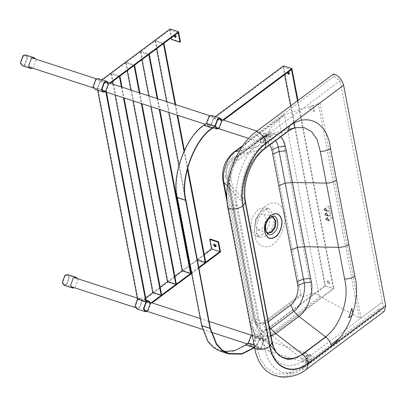 <?xml version="1.0" encoding="UTF-8"?>
<svg xmlns="http://www.w3.org/2000/svg" width="406" height="406" viewBox="0 0 406 406"><rect width="100%" height="100%" fill="white"/><g stroke="black" fill="none" stroke-linecap="round" stroke-linejoin="round"><path stroke-width="0.3" stroke-dasharray="2.03 1.52" d="M262.915 234.551L255.714 236.165L250.705 229.167L251.867 218.068L258.079 209.202L265.032 207.507L270.289 214.581L269.132 225.68L262.915 234.551M261.86 229.004L265.357 224.016L266.006 217.773L263.118 213.815L259.14 214.744L255.643 219.732L254.988 225.975L257.876 229.933L261.86 229.004M273.375 243.96C266.245 250.248 256.135 245.792 254.993 235.861C252.532 226.908 258.637 210.374 266.092 205.791C273.228 199.508 283.337 203.964 284.479 213.896C286.94 222.848 280.835 239.383 273.375 243.96M267.539 233.049L267.112 232.937L264.23 228.979L264.879 222.737L268.376 217.748L272.725 216.961M245.94 206.867L271.457 340.563L244.691 200.194C241.118 183.284 250.121 158.787 263.494 149.281L286.656 132.011C274.527 142.607 259.703 147.677 250.385 165.242C244.554 177.138 242.656 188.79 244.681 200.199L245.96 206.918L244.681 200.199M351.86 308.316L353.053 314.584L348.779 317.766L351.86 308.316M352.088 315.3L353.047 314.584L352.784 313.199M325.708 336.985L325.769 337.041C313.117 344.902 300.288 360.432 287.418 359.386L278.775 355.407L272.736 345.633L274.755 350.013L276.714 352.768M270.157 333.808L272.736 345.633M271.436 340.517L272.091 343.471M272.121 343.369L271.467 340.558L272.203 341.989M268.341 321.745L267.615 322.288C262.702 325.135 259.383 323.668 257.658 317.898L230.882 177.534L228.532 181.467C226.721 173.362 231.369 160.71 237.85 156.234L236.896 161.248C232.252 165.526 230.248 170.951 230.882 177.534M269.782 329.286L260.698 330.159L255.308 321.831L257.658 317.898M271.086 336.122L265.646 336.361L261.007 333.742L255.359 322.871L228.532 181.467M272.045 374.591L275.583 375.86L278.628 376.458L285.474 376.362L290.168 375.261L293.497 373.992L297.781 371.769L301.536 369.247L306.758 369.095M384.162 311.453L378.94 311.6L301.536 369.247M269.569 345.252L275.598 359.153L281.673 364.136L289.042 365.948L296.791 364.507L304.043 360.447L382.376 302.11L341.36 87.087L263.027 145.424C249.04 154.011 237.591 185.014 242.204 201.797L269.569 345.252L251.223 325.769L254.496 333.316L261.799 337.005L269.944 334.021L304.043 360.447M264.641 348.921L257.084 348.561L229.72 205.106C223.96 184.141 238.261 145.414 255.724 134.69L334.062 76.353L340.142 80.708L261.809 139.045C245.331 149.164 231.841 185.694 237.277 205.466L264.641 348.921L268.031 359.422L274.101 367.811L282.454 372.561L292.036 372.926L305.261 366.826L300.146 367.542L331.047 344.527M257.084 348.561L260.677 359.691L267.112 368.582L275.968 373.621L286.128 374.007L300.146 367.542M300.968 294.457L263.215 322.572L257.871 323.821L253.999 318.512L257.876 323.821L263.215 322.572L300.937 294.477L301.211 295.71C301.551 297.197 305.185 296.461 312.102 293.508C314.208 293.325 316.558 294.122 319.146 295.903L359.219 317.969L361.076 317.974L382.376 302.11L383.594 308.489L305.261 366.826M339.238 338.426L378.478 309.205L383.594 308.489M300.937 294.477L269.924 131.899L232.196 160C227.857 163.922 226.005 168.942 226.634 175.062L253.999 318.512L226.639 175.062C226.005 168.947 227.862 163.922 232.202 160L269.954 131.879L269.716 130.625C269.482 129.067 272.563 125.459 278.963 119.79L283.403 115.324L284.565 114.604L313.158 105.474L314.356 111.736L313.163 105.469L308.89 108.656L313.158 105.474M340.142 80.708L341.36 87.087L320.06 102.951L313.163 105.469M334.062 76.353L333.605 73.953M378.478 309.205L378.94 311.6M270.152 333.803L245.945 206.872M271.853 342.593L271.381 340.461L256.896 325.333L230.121 184.969L228.578 182.507L255.359 322.871C256.648 327.911 256.43 326.886 258.292 330.372L261.007 333.742M329.611 208.831L328.078 206.994L328.327 206.045L329.068 205.979L330.596 207.811L330.352 208.765L329.611 208.831M330.52 213.581L328.987 211.749L329.23 210.795L329.971 210.729L331.504 212.566L331.255 213.515L330.52 213.581M331.423 218.337L332.164 218.271L332.412 217.322L330.88 215.484L330.139 215.55L329.89 216.499L331.423 218.337M272.766 216.982L268.376 217.748L264.879 222.737L264.23 228.979L267.498 233.039M314.356 111.736L308.89 108.656L314.356 111.736M271.436 340.522L244.25 197.879C242.874 186.263 244.859 175.367 250.208 165.201C253.288 159.34 257.084 154.513 261.591 150.727L286.656 132.011M286.616 132.041L287.372 131.514M287.95 131.422L286.661 132.031L287.971 131.407M263.438 149.296L286.524 132.062L295.37 127.697M280.658 136.852L277.521 134.726L274.405 133.848L271.137 133.924L266.234 135.771L241.545 154.041L239.007 154.996L237.85 156.234L261.017 138.979L260.063 143.998L236.896 161.248M261.591 150.727L263.362 149.312L241.545 154.041C233.531 159.634 227.918 174.915 230.121 184.969L228.578 182.507C227.857 177.366 228.157 172.915 229.481 169.155C230.486 165.729 232.196 162.436 234.617 159.279L239.007 154.996L262.174 137.746L261.017 138.979L263.56 137.477L266.275 136.644L270.335 136.847L272.832 137.974L275.613 140.613M269.777 144.957L268.077 143.435L265.382 142.45L262.55 142.719L260.063 143.998M319.146 295.903L284.565 114.604M359.219 317.969L318.365 103.824M175.027 35.023L173.961 34.875L173.798 35.941M174.291 35.576L174.453 34.51L175.108 34.454L176.473 36.083L175.95 37.037M171.571 39.473L172.058 39.108L180.457 41.838M101.962 79.728L100.348 80.931L100.47 81.565L169.754 29.968L171.256 37.834M170.124 28.968L172.058 39.108M109.508 83.093L108.747 83.661L108.869 84.296L110.183 83.316M100.348 80.931L108.747 83.661M100.47 81.565L108.869 84.296M169.754 29.968L178.153 32.698M97.516 88L95.268 88.528L93.639 86.29L95.978 79.952L98.227 79.429L99.856 81.662L97.516 88M105.448 91.837L106.047 91.462L108.813 83.971L108.407 82.738M98.496 78.602L100.419 81.241L97.653 88.731L94.999 89.35M32.673 68.172L33.277 67.797L36.043 60.306L35.632 59.073M25.72 54.937L27.644 57.576L24.878 65.067L22.223 65.686M260.18 140.446L261.809 142.679L264.052 142.156L266.397 135.817L264.768 133.579L262.52 134.107L260.18 140.446M23.203 56.287L25.451 55.764L27.08 57.997L24.741 64.336L22.492 64.864L20.863 62.625L23.203 56.287M266.762 135.695L264.55 141.684L266.087 143.795L268.209 143.298L270.421 137.309L268.884 135.198L266.762 135.695M265.362 135.239L267.483 134.741L269.026 136.852L266.813 142.846L264.687 143.338L263.149 141.227L265.362 135.239M262.926 136.228L263.986 135.98L264.758 137.035L263.651 140.034L262.586 140.278L261.819 139.222L262.926 136.228M266.448 140.943L265.387 141.192L264.616 140.136L265.722 137.142L266.783 136.893L267.554 137.949L266.448 140.943M210.871 124.86L208.628 125.388L206.999 123.155L209.339 116.816L211.587 116.289L213.216 118.522L210.871 124.86M218.809 128.697L219.407 128.321L222.173 120.836L221.767 119.597M211.851 115.466L213.779 118.105L211.013 125.591L208.359 126.21L206.471 123.759L214.87 126.489M228.791 353.479L220.392 350.748L213.708 347.171L208.268 341.35L201.944 325.445L177.513 197.367C171.636 175.996 186.217 136.517 204.02 125.586L206.471 123.759M254.237 347.526L256.688 345.699L256.759 346.079L254.308 347.906L245.909 345.176L233.323 351.423L220.255 351.175M220.392 350.748L224.736 351.672M253.958 344.811L256.688 345.699M258.642 348.531L256.719 345.892L259.485 338.401L262.139 337.782L264.062 340.421L261.297 347.912L258.642 348.531L250.248 345.8L248.289 342.968L248.36 343.349L256.759 346.079M248.36 343.349L245.909 345.176M215.906 246.483L216.423 245.534L215.063 243.899L214.216 244.214M145.713 297.928L142.237 300.521L142.359 301.15L212.135 249.188L210.201 239.048M204.223 254.359L190.059 264.905M189.536 265.296L182.147 270.797L182.639 270.432L191.033 273.162M174.844 276.237L167.46 281.734L167.952 281.373L176.346 284.104M160.157 287.174L152.773 292.675L153.26 292.31L161.659 295.04M212.135 249.188L220.529 251.918M198.874 268.051L191.683 273.405M152.072 302.901L150.758 303.881L150.636 303.252L151.397 302.683M142.359 301.15L150.758 303.881M142.237 300.521L150.636 303.252M191.561 272.771L198.752 267.417M137.867 299.542L135.528 305.88L137.157 308.113L139.4 307.591L141.745 301.247L140.116 299.014L137.867 299.542M150.296 302.328L150.702 303.561L147.936 311.047L147.337 311.427M136.888 308.941L139.542 308.316L142.308 300.831L140.385 298.192L137.492 298.999L137.974 298.628L97.897 88.549L97.41 88.914L105.804 91.644L106.296 91.279L97.897 88.549M77.521 278.663L77.932 279.896L75.166 287.382L74.562 287.763M64.112 285.276L66.767 284.652L69.533 277.166L67.609 274.527M302.064 360.036C301.8 357.463 302.582 355.346 304.409 353.697L306.657 353.169L308.286 355.402L305.941 361.741L303.698 362.269L302.064 360.036M65.092 275.877L62.752 282.216L64.381 284.449L66.63 283.926L68.969 277.587L67.34 275.349L65.092 275.877M310.098 362.888L307.976 363.385L306.439 361.274L308.646 355.28L310.773 354.783L312.31 356.894L310.098 362.888M307.251 354.829L305.038 360.817L306.576 362.928L308.702 362.431L310.91 356.443L309.372 354.331L307.251 354.829M305.54 359.62L306.642 356.625L305.875 355.57L304.815 355.818L303.708 358.813L304.475 359.868L305.54 359.62M308.337 360.528L309.443 357.534L308.672 356.478L307.611 356.727L306.505 359.721L307.276 360.777L308.337 360.528M251.228 336.401L248.883 342.74L250.517 344.978L252.76 344.45L255.105 338.112L253.476 335.874L251.228 336.401M259.622 339.132L261.87 338.604L263.499 340.842L261.159 347.181L258.911 347.709L257.282 345.47L259.622 339.132M250.248 345.8L252.902 345.181L255.668 337.69L253.74 335.051L252.106 335.112M328.418 283.662L327.053 282.028L327.277 281.185L327.931 281.125L329.296 282.759L329.073 283.601L328.418 283.662M328.906 283.297L329.565 283.236L329.784 282.393L328.424 280.764L327.764 280.82L327.546 281.668L328.906 283.297M264.113 340.746L255.719 338.015L325.495 286.052L333.889 288.783L264.113 340.746L263.996 340.111L333.28 288.514L324.881 285.783L269.625 326.931M255.719 338.015L255.597 337.381L263.996 340.111M269.366 327.124L255.597 337.381M215.322 116.593L213.708 117.791L213.83 118.425L283.114 66.828L284.616 74.694M290.584 105.991L293.848 123.094M294.761 127.865L324.881 285.783M325.495 286.052L283.484 65.828M297.481 100.855L333.28 288.514M283.114 66.828L291.513 69.558M288.387 71.887L287.321 71.735L287.159 72.801M287.646 72.435L287.808 71.375L288.468 71.314L289.828 72.943L289.311 73.897M297.974 100.49L333.889 288.783M222.869 119.958L222.107 120.521L222.229 121.155L223.544 120.176M213.708 117.791L222.107 120.521M213.83 118.425L222.229 121.155M146.368 301.359L137.974 298.628M106.463 92.167L106.296 91.279M105.804 91.644L105.87 91.974M97.658 90.213L97.41 88.914M122.003 87.158L124.048 97.887M121.409 86.965L123.454 97.694M153.26 292.31L111.493 73.354L119.892 76.084M111.493 73.354L111.005 73.719L119.4 76.45M111.005 73.719L112.508 81.586M113.01 84.235L115.055 94.963M139.887 92.974L141.933 103.703M139.294 92.781L141.339 103.51M167.952 281.373L126.18 62.417L134.579 65.148M126.18 62.417L125.693 62.783L134.092 65.513M125.693 62.783L127.195 70.649M130.894 90.051L132.94 100.779M157.772 98.79L159.817 109.518M157.173 98.597L159.223 109.321M182.639 270.432L140.872 51.476L149.266 54.211M140.872 51.476L140.38 51.841L148.779 54.571M140.38 51.841L141.882 59.707M148.779 95.867L150.824 106.59M205.72 262.225L197.326 259.495L196.834 259.86L197.341 260.023M175.656 104.606L177.701 115.334M184.375 150.316L187.689 167.683M175.057 104.413L177.107 115.137M183.979 151.169L187.364 168.921M197.326 259.495L155.559 40.539L163.953 43.269M155.559 40.539L155.067 40.904L163.466 43.635M155.067 40.904L156.569 48.771M166.663 101.683L168.708 112.406M178.843 165.541L196.834 259.86M261.804 210.344L268.797 208.638L274.086 215.753L272.918 226.918L266.666 235.84L259.424 237.459L254.384 230.425L255.552 219.26L261.804 210.344M287.281 359.026L287.418 359.386M269.183 326.145L267.615 322.288M320.243 296.563L269.944 334.021C266.519 331.205 264.357 327.804 263.453 323.831C258.282 326.896 254.811 325.363 253.034 319.238L250.329 324.084L251.223 325.769L226.812 197.798M263.453 323.831L301.211 295.71M253.034 319.238L225.665 175.783C224.274 170.708 227.736 161.339 231.958 158.741L269.716 130.625M225.665 175.783L222.965 180.629M227.406 186.085L242.204 201.797M237.277 205.466L229.72 205.106M244.25 197.879L244.605 200.097L230.121 184.969M257.876 229.933L267.869 233.186L264.981 229.223L265.631 222.98L269.127 217.992L273.111 217.063L263.118 213.815M286.524 132.062L264.707 136.792L262.174 137.746C264.951 135.685 268.001 134.401 271.32 133.894M231.958 158.741L233.607 152.407M239.525 150.722L263.027 145.424M261.809 139.045L255.724 134.69M242.311 146.383L285.464 114.243M312.102 293.508L278.963 119.79M361.076 317.974L320.06 102.951M177.513 197.367L185.907 200.097M204.02 125.586L212.419 128.316M201.944 325.445L210.344 328.175M255.714 236.165L259.424 237.459L257.988 236.023L256.699 232.054C256.206 228.822 256.562 225.218 257.759 221.245C259.109 217.154 260.982 213.891 263.367 211.45C266.524 208.902 268.336 207.968 268.797 208.638L265.032 207.507M276.557 352.581L275.07 350.789M270.711 345.531L260.221 332.884M227.055 202.081L250.329 324.084C250.969 327.546 252.359 330.626 254.496 333.316L275.598 359.153M292.036 372.926L286.128 374.007M326.297 218.413L330.139 215.55M328.967 220.651L332.164 218.271M324.485 208.902L328.327 206.045M327.155 211.145L330.352 208.765M325.394 213.657L329.23 210.795M328.063 215.896L331.255 213.515M289.377 129.23L270.102 134.142M283.398 115.324L242.981 145.429M173.961 34.875L174.453 34.51M175.762 37.291L176.25 36.926M95.268 88.528L93.481 87.945M98.227 79.429L96.44 78.845M261.809 142.679L248.675 138.41M208.628 125.388L205.203 124.272M29.105 67.01L22.492 64.864M264.768 133.579L256.947 131.042M211.587 116.289L209.8 115.71M32.064 57.911L25.451 55.764M266.087 143.795L264.687 143.338M268.884 135.198L267.483 134.741M263.986 135.98L266.783 136.893M262.586 140.278L265.387 141.192M213.15 127.768L208.359 126.21M213.916 244.326L214.404 243.96M215.718 246.741L216.205 246.376M137.157 308.113L135.371 307.535M140.116 299.014L137.314 298.105M140.385 298.192L146.119 300.054M64.381 284.449L70.994 286.6M202.492 329.362L211.277 332.22M247.087 343.862L303.698 362.269M67.34 275.349L73.953 277.501M200.3 318.583L209.054 321.43M251.69 335.295L306.657 353.169M307.976 363.385L306.576 362.928M309.372 354.331L310.773 354.783M305.875 355.57L308.672 356.478M307.276 360.777L304.475 359.868M250.517 344.978L258.911 347.709M253.476 335.874L261.87 338.604M253.74 335.051L262.139 337.782M327.277 281.185L327.764 280.82M329.073 283.601L329.565 283.236M287.321 71.735L287.808 71.375M289.123 74.156L289.61 73.79"/><path stroke-width="0.61" d="M272.725 216.961L275.243 220.778L274.593 227.02L271.096 232.009L267.539 233.049M276.714 352.768L280.856 356.316L283.733 357.691L287.083 358.498C291.391 359.071 295.908 358.036 300.633 355.397L325.602 336.899C333.164 330.991 338.893 322.339 342.786 310.945C346.272 299.719 347.237 290.153 344.618 279.023C348.571 279.008 351.977 278.029 354.829 276.085C361.056 299.09 349.642 332.463 331.408 345.892C330.591 342.446 328.708 339.492 325.764 337.026L302.597 354.281L296.979 357.549L291.356 359.061L287.707 359.082L285.382 358.645L282.632 357.62L279.582 355.671L276.917 353.022L275.009 350.292L272.121 343.369M325.708 336.985L326.47 336.488L325.708 336.985M330.489 148.479C327.622 122.592 307.834 112.092 289.448 125.911L287.95 131.422C290.483 129.544 292.954 128.301 295.37 127.697L304.089 127.58L311.635 131.686L317.132 139.527L320.273 151.413C324.227 151.397 327.632 150.418 330.489 148.479L348.784 244.402C345.932 246.34 342.527 247.32 338.574 247.335L326.317 183.101L292.356 182.477L311.377 282.175C313.853 293.046 307.332 310.737 298.973 316.416L275.811 333.671L271.086 336.122M278.76 185.735L272.715 154.052L279.14 151.443L286.311 150.788L292.356 182.477L285.185 183.131L278.76 185.735L297.776 285.433C299.318 291.158 295.045 302.5 290.782 305.033L268.341 321.745M352.784 313.199L351.855 308.316L348.779 317.766L352.088 315.3M326.47 336.488L325.769 337.041M272.847 345.963L272.091 343.471M331.408 345.892L308.245 363.142C291.868 375.834 273.603 367.694 269.899 346.237L272.203 341.989C273.659 347.739 275.121 351.276 276.582 352.601M297.055 281.662L303.485 279.054L304.201 282.83C306.317 291.696 300.668 306.921 293.903 311.377L298.973 316.416L325.602 336.899L302.434 354.154L275.811 333.671L270.741 328.632L269.782 329.286M254.679 348.592C259.738 350.139 264.742 349.409 269.68 346.399L242.905 206.035C238.489 184.928 249.568 154.787 266.229 142.882L343.628 85.24C341.943 79.449 338.599 75.689 333.605 73.953L256.201 131.595C235.927 146.14 222.564 182.497 227.903 208.227L255.775 353.24L258.536 360.533L262.291 366.659L266.194 370.815L272.045 374.591M306.758 369.095L308.296 363.421L385.7 305.774L384.36 311.295L306.758 369.095C299.567 374.865 290.955 377.509 280.927 377.032L272.025 374.581M269.68 346.399C273.416 368.009 291.807 376.205 308.296 363.421M331.047 344.527L339.238 338.426M385.7 305.774L343.628 85.24M269.899 346.237L243.118 205.872L245.427 201.625L244.691 200.194L245.427 201.625L272.203 341.989M266.28 143.161C249.741 154.98 238.738 184.918 243.118 205.872L245.427 201.625C243.833 192.231 244.945 182.299 248.771 171.839C253.938 158.939 258.627 153.772 264.783 148.677L263.494 149.281L264.783 148.677L266.28 143.161L264.783 148.677L287.95 131.422L289.448 125.911L266.28 143.161M348.784 244.402L354.829 276.085M325.866 219.499L326.297 218.413L327.363 218.103L328.967 220.651L325.866 219.499M324.962 214.744L325.394 213.657L326.454 213.353L328.063 215.896L324.962 214.744M324.054 209.993L324.485 208.902L325.546 208.598L327.155 211.145L324.054 209.993M267.498 233.039L271.096 232.009L274.593 227.02L275.243 220.778L272.766 216.982M275.43 236.921C270.234 239.997 266.747 238.459 264.966 232.308C263.565 227.213 267.041 217.799 271.284 215.19C276.476 212.115 279.967 213.652 281.749 219.803C283.149 224.899 279.673 234.313 275.43 236.921M286.311 150.788L284.357 142.481L282.606 139.156L280.658 136.852M272.715 154.052L271.609 148.53L269.777 144.957M173.798 35.941L175.103 37.352L175.762 37.291L175.981 36.449L175.027 35.023M175.95 37.037L174.291 35.576M101.962 79.728L170.124 28.968L178.523 31.698L180.457 41.838L179.965 42.204L171.571 39.473L171.256 37.834M178.523 31.698L109.508 83.093M110.183 83.316L178.153 32.698L179.965 42.204M105.91 90.731L108.25 84.392L106.621 82.159L104.378 82.682L102.033 89.021L103.662 91.259L105.91 90.731M108.407 82.738L106.89 81.332L104.235 81.956L101.47 89.442L103.398 92.081L105.448 91.837M103.398 92.081L94.999 89.35L93.075 86.711L95.841 79.226L98.496 78.602L106.89 81.332M35.632 59.073L34.114 57.667L31.46 58.291L28.699 65.777L30.623 68.416L32.673 68.172M30.623 68.416L22.223 65.686L20.3 63.047L23.066 55.561L25.72 54.937L34.114 57.667M219.27 127.591L221.61 121.252L219.981 119.019L217.733 119.547L215.393 125.885L217.022 128.118L219.27 127.591M221.767 119.597L220.25 118.197L217.596 118.816L214.83 126.302L216.753 128.941L218.809 128.697M224.736 351.672L235.602 350.322L245.838 344.795L254.237 347.526L241.753 353.722L228.791 353.479L222.107 349.901L216.662 344.08L210.344 328.175L185.907 200.097C180.036 178.726 194.616 139.248 212.419 128.316L214.87 126.489L214.799 126.109L206.4 123.378L209.197 116.086L211.851 115.466L220.25 118.197M214.799 126.109L212.348 127.936C194.393 138.959 179.691 178.767 185.613 200.315L210.049 328.393L216.423 344.43L221.909 350.297L228.649 353.905L220.255 351.175L213.515 347.566L208.024 341.7L201.65 325.663L210.049 328.393M206.4 123.378L203.949 125.205C185.994 136.228 171.296 176.037 177.219 197.585L201.65 325.663M254.516 347.749L241.722 354.154L228.649 353.905M245.838 344.795L248.289 342.968L253.958 344.811M215.058 246.802L213.698 245.168L213.916 244.326L214.576 244.265L215.936 245.894L215.718 246.741L215.058 246.802M214.216 244.214L214.185 244.803L215.906 246.483M209.709 239.413L210.201 239.048L218.595 241.778L218.108 242.143L209.709 239.413L211.526 248.919L204.223 254.359M190.059 264.905L189.536 265.296M150.824 106.59L182.147 270.797L174.844 276.237M132.94 100.779L167.46 281.734L160.157 287.174M115.055 94.963L152.773 292.675L145.713 297.928M218.595 241.778L220.529 251.918L198.874 268.051M191.683 273.405L152.072 302.901M151.397 302.683L191.561 272.771M198.752 267.417L219.92 251.649L218.108 242.143M211.526 248.919L219.92 251.649M146.267 302.272L148.51 301.744L150.139 303.977L147.799 310.321L145.551 310.844L143.922 308.611L146.267 302.272M147.337 311.427L145.282 311.671L143.359 309.032L146.124 301.541L148.779 300.922L150.296 302.328M105.804 91.644L145.881 301.724L137.482 298.994L134.965 306.302L136.888 308.941L145.282 311.671M74.562 287.763L72.512 288.006L70.588 285.367L73.349 277.877L76.003 277.257L77.521 278.663M76.003 277.257L67.609 274.527L64.955 275.146L62.189 282.637L64.112 285.276L72.512 288.006M252.106 335.112L251.086 335.671L248.289 342.968M269.625 326.931L269.366 327.124M284.616 74.694L290.584 105.991M293.848 123.094L294.761 127.865M297.974 100.49L291.884 68.558L283.484 65.828L215.322 116.593M223.544 120.176L291.513 69.558L297.481 100.855M287.159 72.801L288.463 74.212L289.123 74.156L289.341 73.308L288.387 71.887M289.311 73.897L287.646 72.435M291.884 68.558L222.869 119.958M145.881 301.724L146.368 301.359L106.463 92.167M137.482 298.994L97.658 90.213M124.048 97.887L161.659 295.04L161.172 295.406L152.773 292.675M121.409 86.965L119.4 76.45L119.892 76.084L122.003 87.158M123.454 97.694L161.172 295.406M112.508 81.586L113.01 84.235M141.933 103.703L176.346 284.104L175.859 284.464L167.46 281.734M139.294 92.781L134.092 65.513L134.579 65.148L139.887 92.974M141.339 103.51L175.859 284.464M127.195 70.649L130.894 90.051M159.817 109.518L191.033 273.162L190.546 273.527L182.147 270.797M157.173 98.597L148.779 54.571L149.266 54.211L157.772 98.79M159.223 109.321L190.546 273.527M141.882 59.707L148.779 95.867M187.689 167.683L205.72 262.225L205.233 262.591L197.341 260.023M175.057 104.413L163.466 43.635L163.953 43.269L175.656 104.606M177.701 115.334L184.375 150.316M177.107 115.137L183.979 151.169M187.364 168.921L205.233 262.591M156.569 48.771L166.663 101.683M168.708 112.406L178.843 165.541M285.464 146.343L278.293 146.997L297.436 247.371L303.485 279.054L310.656 278.399M311.377 282.175L304.201 282.83L297.776 285.433M287.083 358.498L287.418 359.386M308.245 363.142C307.428 359.701 305.545 356.747 302.597 354.281M302.531 354.225L300.633 355.397M290.782 305.033L293.903 311.377L270.741 328.632L269.183 326.145M226.812 197.798L223.858 182.314L227.406 186.085M227.055 202.081L222.965 180.629L223.858 182.314C221.356 173.2 227.573 156.366 235.165 151.707L239.525 150.722M227.903 208.227C232.963 209.775 237.967 209.044 242.905 206.035M344.618 279.023L338.574 247.335L304.612 246.711L297.436 247.371L291.011 249.974M336.533 180.162C333.676 182.101 330.276 183.081 326.317 183.101L320.273 151.413M271.847 232.252L267.869 233.186C266.204 232.323 265.392 230.613 265.438 228.06C265.58 222.422 268.655 218.606 269.939 217.926L270.975 217.301L273.111 217.063L275.994 221.021L275.344 227.264L271.847 232.252M275.334 236.759C270.203 239.799 266.762 238.276 265.001 232.202C263.616 227.172 267.052 217.88 271.238 215.307C276.369 212.267 279.81 213.784 281.571 219.864C282.957 224.894 279.526 234.186 275.334 236.759M270.168 217.646C277.917 211.384 281.079 227.964 273.167 233.364C265.417 239.626 262.256 223.046 270.168 217.646M256.201 131.595C261.195 133.33 264.539 137.091 266.229 142.882M275.613 140.613L277.379 143.825L278.293 146.997L271.863 149.601M222.965 180.629C221.463 169.2 225.01 159.797 233.607 152.407L235.165 151.707L242.311 146.383M203.949 125.205L212.348 127.936M177.219 197.585L185.613 200.315M275.07 350.789L270.711 345.531M295.37 127.702L289.377 129.23M242.981 145.429L233.607 152.407M248.675 138.41L217.022 128.118M205.203 124.272L103.662 91.259M93.481 87.945L29.105 67.01M256.947 131.042L219.981 119.019M209.8 115.71L106.621 82.159M96.44 78.845L32.064 57.911M216.753 128.941L213.15 127.768M146.119 300.054L148.779 300.922M70.994 286.6L135.371 307.535M145.551 310.844L202.492 329.362M211.277 332.22L247.087 343.862M73.953 277.501L137.314 298.105M148.51 301.744L200.3 318.583M209.054 321.43L251.69 335.295"/></g></svg>
